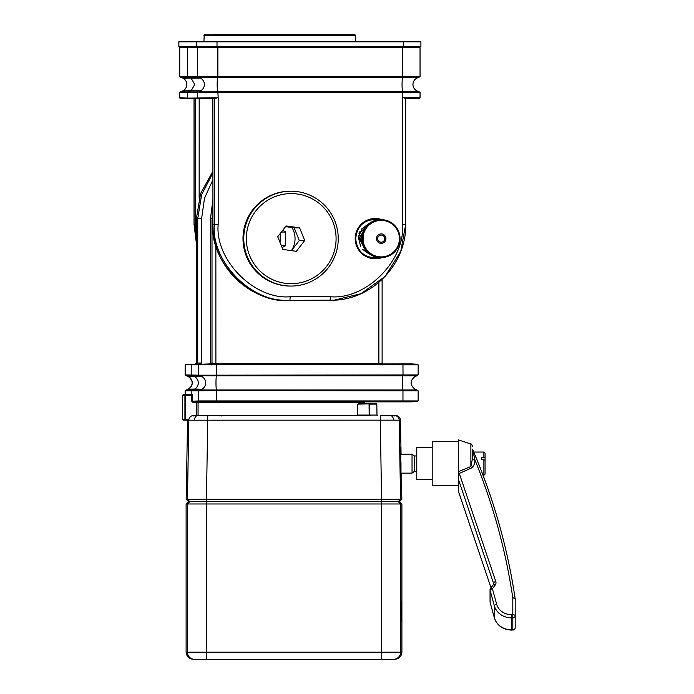 <?xml version="1.0" encoding="UTF-8"?>
<svg xmlns="http://www.w3.org/2000/svg" width="694" height="694" viewBox="0 0 694 694"><rect width="100%" height="100%" fill="white"/><g stroke="black" fill="none" stroke-linecap="round" stroke-linejoin="round"><path stroke-width="1.04" d="M398.304 244.869A18.261 18.191 90 0 0 387.417 221.473A18.261 18.191 90 0 0 364.116 232.403A18.261 18.191 90 0 0 374.994 255.8A18.261 18.191 90 0 0 398.304 244.869M363.387 232.16A18.972 18.894 -90 0 1 381.145 219.66A18.972 18.894 -90 0 1 398.911 245.112A18.972 18.894 -90 0 1 381.145 257.604A18.972 18.894 -90 0 1 363.387 232.16M381.145 219.66L380.538 219.66A18.972 18.894 90 0 0 362.78 232.16A18.972 18.894 90 0 0 380.538 257.604L381.145 257.604M376.773 237.018A4.745 4.728 90 0 0 381.206 243.377A4.745 4.728 90 0 0 385.647 240.254A4.745 4.728 90 0 0 381.206 233.895A4.745 4.728 90 0 0 376.773 237.018M178.887 46.559L178.818 41.814L420.911 41.814L420.911 46.559L178.887 46.559L178.887 41.814M193.227 415.524L370.223 415.524A0.477 0.442 90 0 1 369.789 415.064L369.702 406.606M192.299 415.524L207.784 415.524L206.43 501.606L381.596 501.606L380.234 415.524L390.219 415.524A4.745 3.323 90 0 1 393.533 420.156L187.562 420.191L186.174 499.298L401.843 499.298L399.536 501.606L398.252 501.606L399.536 501.606L401.904 503.974L186.113 503.974L186.113 652.187L187.406 652.187L187.406 503.974L189.774 501.606L188.49 501.606L186.174 499.298M369.789 415.064L376.998 415.064L376.807 404.134A0.477 0.477 0 0 0 376.339 403.674L357.818 404.134L357.566 415.064L369.165 415.064L369.061 404.134L369.685 404.134L369.789 415.064L366.337 415.524M363.639 402.442L198.059 402.39A0.59 0.573 89 0 0 197.478 401.791L364.437 401.835L363.968 403.674L364.636 403.674L357.818 404.134M395.727 415.524C398.547 415.819 400.126 417.372 400.464 420.191L393.533 420.156M400.395 463.661L400.976 480.274L400.976 463.661L400.395 447.066L400.395 463.661M400.976 480.274L401.089 473.152M400.464 420.191L401.063 454.18M401.392 473.152L401.843 499.298M400.759 454.18L400.395 447.066M207.784 415.524L193.47 415.524A0.477 0.451 90 0 1 193.617 415.559M357.375 415.524L357.566 415.064M358.434 403.674L369.243 403.674A0.477 0.442 -90 0 1 369.685 404.134L376.807 404.134M384.754 238.632A3.557 3.539 90 0 0 381.206 235.075A3.557 3.539 90 0 0 377.666 238.632A3.557 3.539 90 0 0 381.206 242.189A3.557 3.539 90 0 0 384.754 238.632M381.153 233.895A4.745 4.728 -90 0 1 385.829 238.632A4.745 4.728 -90 0 1 381.153 243.377M405.686 98.722L419.393 98.288L402.746 97.741L402.746 92.181L217.873 92.181L218.168 97.62L216.034 98.21L188.256 98.722L187.666 98.132L187.666 92.181L179.737 92.51L180.223 91.92L418.768 91.591L419.237 92.181L418.864 91.617M218.168 97.62L218.168 224.422C214.949 260.207 254.568 299.982 290.213 296.746L330.405 296.746C366.05 299.982 405.669 260.207 402.442 224.422L402.442 97.62M402.746 97.741L419.983 97.698M419.393 98.288A0.59 0.59 -93.1 0 0 419.428 98.288L420.043 97.689L420.043 92.502L418.907 91.634M419.983 92.51L402.746 92.181L402.694 91.591L402.746 92.181M180.822 91.634L179.677 92.502L179.677 97.689L187.666 98.132L188.256 98.722L211.817 98.305A0.59 0.59 87.2 0 0 211.852 98.305L203.429 98.722M187.666 98.132L217.873 97.741M199.62 91.617L197.322 92.51L187.666 92.181L188.204 91.591A7.114 7.087 90 0 0 191.206 90.662L182.687 90.949C185.307 89.587 186.677 87.435 186.799 84.495A7.114 7.096 -90 0 1 182.964 90.836L180.865 91.617M404.463 98.21L405.678 98.227L405.678 224.422L400.759 251.332L385.118 276.446L360.941 293.701L334.005 300.198L289.901 300.302C252.503 303.694 210.933 261.968 214.316 224.422L214.316 98.227L216.034 98.21M214.316 98.227L212.885 98.296L212.954 224.483C209.588 262.028 251.176 303.755 288.565 300.363L334.005 300.198C372.973 299.105 406.615 263.538 405.686 224.422L402.442 224.422M196.341 237.183L195.283 224.483L195.326 98.722M194.051 98.722L194.051 224.422L196.341 242.987M405.686 224.422L405.678 98.227M345.924 35.29L346.514 34.7L213.058 34.7L213.648 35.29M213.188 34.882L204.73 34.7M213.058 34.7L354.781 34.7L355.371 35.29L204.201 35.29L203.906 41.814M354.808 34.7L355.666 35.325L355.666 41.814M345.664 46.75L280.775 46.888M287.62 46.975A0.59 0.59 92.8 0 0 287.585 46.975L331.853 47.001L287.559 46.966A0.59 0.59 92.8 0 0 287.559 46.966L288.131 47.548M364.636 46.715L368.965 46.559A0.59 0.59 92.8 0 1 368.991 46.559L369.902 47.175M261.812 46.871L229.992 46.793M211.019 46.672L203.611 46.559M188.256 46.559L187.666 47.149L188.256 46.559L217.821 47.071L402.694 47.071L419.393 46.992L411.473 46.559L412.062 47.149L411.473 46.559M200.531 90.836L191.197 90.662L194.745 84.495L191.206 78.335A7.114 7.087 90 0 0 188.204 77.407L180.223 77.069L182.964 78.162L200.531 78.162A7.114 7.07 -90 0 1 200.531 90.836L199.681 91.591M182.687 78.049L182.964 78.162A7.114 7.096 -90 0 1 186.833 84.495C186.677 81.554 185.307 79.411 182.687 78.049M416.764 78.162L418.768 77.407L188.204 77.407L187.666 76.817L187.666 47.149L179.677 47.591L179.677 76.496L180.822 77.355M199.681 77.407L200.531 78.162M418.768 91.591L416.764 90.836M419.983 47.582L217.873 47.66L217.873 76.817L419.237 76.817L418.768 77.407M180.865 77.372L179.737 76.487L197.322 76.487L199.62 77.372M217.821 47.071L217.873 47.66L187.666 47.149M418.907 77.355L420.043 76.496L420.043 47.591L419.428 46.992L411.507 46.559M418.864 77.372L419.983 76.487M332.808 221.716A45.058 44.876 90 0 0 274.364 196.879A45.058 44.876 90 0 0 249.614 255.548A45.058 44.876 90 0 0 308.058 280.393A45.058 44.876 90 0 0 332.808 221.716M247.22 256.442A47.426 47.244 -90 0 1 291.003 191.206A47.426 47.244 -90 0 1 334.786 220.831A47.426 47.244 -90 0 1 291.003 286.058A47.426 47.244 -90 0 1 247.22 256.442M291.003 286.058L290.231 286.058A47.426 47.244 -90 0 1 246.448 256.442A47.426 47.244 -90 0 1 290.231 191.206L291.003 191.206M291.437 250.638L299.288 240.523L294.169 227.84L285.555 226.634M277.704 236.741L282.822 249.432L296.329 251.323L304.718 240.523L299.6 227.84L286.093 225.949L277.704 236.741M294.169 227.84L299.6 227.84M299.288 240.523L304.718 240.523M358.59 236.94L359.986 231.232M291.376 250.629A21.341 21.262 90 0 0 291.94 227.528M282.762 230.234L285.755 232.056L285.442 245.745L282.085 247.593M280.289 233.418L280.081 242.631M285.442 245.745L281.339 245.745M285.755 232.056L281.339 232.056M458.274 441.731L432.189 441.731L432.189 485.6L458.274 485.6L458.274 471.729L470.879 466.515L472.475 458.717L472.692 449.608C493.417 497.824 507.574 547.531 515.156 598.714A2.368 1.076 171.6 0 0 512.814 597.976A735.614 653.895 0 0 0 474.817 459.706C475.138 462.959 474.08 465.709 471.634 467.93L459.289 473.455L458.274 474.904L458.274 439.831L470.879 444.039C471.148 443.613 471.694 444.36 472.501 446.285M493.217 584.99A2.368 0.902 37 0 1 493.295 584.738L490.519 588.408A2.368 0.902 37 0 0 490.441 588.668A2.368 2.108 0 0 0 490.042 589.839L490.042 601.785A2.368 2.108 0 0 0 490.111 602.288L494.345 617.773A17.784 15.806 0 0 0 511.625 629.84L512.814 629.84L512.814 617.894L511.625 617.894L511.625 630.1L512.814 629.84A2.368 2.108 0 0 0 515.182 627.732L515.182 615.786A2.368 2.108 180 0 1 512.814 617.894L512.814 597.976A2.368 1.084 180 0 1 515.182 599.061L515.182 615.786A2.368 1.084 180 0 0 512.814 614.702L511.625 614.702A15.415 13.698 0 0 1 496.652 604.24L492.41 588.755A2.368 0.902 37 0 0 490.519 588.408A2.368 2.368 0 0 0 490.111 590.334L490.111 602.288A2.368 1.058 -15.3 0 0 490.129 602.409L494.362 617.894A2.368 1.058 -15.3 0 1 494.345 617.773L494.345 605.819L490.111 590.334A2.368 1.058 -15.3 0 1 492.41 588.755L495.186 585.077A4.745 4.216 0 0 0 495.984 582.734A4.745 4.216 0 0 0 495.785 581.52L459.289 473.455A2.368 0.451 67.9 0 1 458.534 471.616M432.189 479.675L416.773 479.675L416.773 447.656L432.189 447.656M416.773 471.373L414.405 471.373L414.405 455.958L412.036 454.18L400.282 454.18M414.405 471.373L412.036 473.152L412.036 454.18M483.883 459.532L483.883 475.286L485.071 474.097L485.071 460.079L481.515 459.532L481.515 457.216L485.071 457.762L485.071 467.244M483.883 457.216L483.883 452.046L485.071 453.234L485.071 457.762M458.274 488.619L458.274 474.904M472.657 449.625L474.817 459.706A2.368 1.084 2 0 1 472.475 458.717M458.274 478.253L458.274 490.823L491.014 587.757L458.3 490.979M472.874 450.241A2.368 2.125 0 0 1 472.501 449.096M471.634 467.93A2.368 0.538 63 0 1 470.879 466.515L470.879 444.039M201.529 364.211L210.074 363.908M209.449 364.211L411.473 363.908L412.062 364.506L411.473 363.908L382.515 364.003M384.311 363.908L390.358 364.211L382.854 364.211M212.919 179.685L204.487 198.337L201.607 218.593L201.607 363.023L198.475 364.211M418.1 364.836L212.685 364.749L212.607 364.211A1.188 0.815 90.3 0 0 213.093 363.127L215.86 363.829L378.881 363.795L382.125 363.118L382.125 279.474M212.928 199.421L210.473 218.593L210.456 363.04L212.008 363.109L212.008 218.645L212.928 206.829M201.607 218.593L196.359 218.645L200.609 193.522L212.919 171.236L200.618 193.531L196.359 218.645L196.359 363.109L197.747 363.04L197.747 218.593L201.642 194.563L212.919 172.997M182.661 419.462L184.925 419.462A0.59 0.581 88.9 0 0 185.506 420.052L183.528 420.113A0.59 0.59 87.2 0 0 183.528 420.113L182.557 419.48L182.557 395.328L183.155 394.739L191.77 394.739L191.761 395.328L185.628 395.328L185.628 419.462L188.889 419.462M364.376 401.852L411.473 401.852L412.062 401.262L411.473 401.852L193.053 401.791L192.481 401.201L198.562 400.924L418.1 400.924M381.388 364.732L381.518 364.203A1.188 0.824 89.8 0 1 381.041 363.127M215.895 364.428L215.86 245.364M212.685 364.749L191.24 364.315M186.252 375.766L185.168 374.942L200.332 375.194L200.696 375.766L185.671 375.523L188.464 376.582A7.114 7.087 -90 0 1 188.464 389.178L188.187 389.299C193.496 385.023 193.487 380.737 188.178 376.46L201.859 376.582A7.114 7.087 -90 0 1 201.859 389.178L194.745 389.039A7.114 7.087 -90 0 1 191.752 389.976L416.929 389.976L417.406 390.566L417.016 389.993M185.671 375.523A0.59 0.59 -87.8 0 1 185.168 374.942L185.168 364.836A0.59 0.59 -93.1 0 1 185.723 364.246L185.116 364.844L191.206 364.506L191.206 375.194L191.752 375.792A7.114 7.087 -90 0 1 194.745 389.039L188.464 389.178L185.671 390.236L191.752 389.976L191.206 390.566L191.206 394.149L190.616 394.739M200.332 375.194L418.1 374.942M411.507 363.908L417.545 364.246A0.59 0.59 93.1 0 0 417.51 364.246L418.152 364.844L418.152 374.942L417.051 375.749M411.507 401.852L417.545 401.522A0.59 0.59 86.9 0 0 417.545 401.522L418.152 400.924L418.152 390.817L417.051 390.011M418.1 390.817L216.545 390.566L216.493 401.453M414.804 376.582L416.929 375.792L216.502 375.792A7.114 0.564 -90 0 0 215.981 382.88A7.114 0.564 -90 0 0 216.502 389.976L216.545 390.566L198.562 390.817L185.168 390.817L186.252 389.993M188.829 420.061L185.506 420.052L185.628 419.462L184.925 419.462L184.925 395.328L182.557 395.328M190.199 394.4L190.26 394.149A0.59 0.59 -90 0 1 189.662 394.739L190.208 394.383M190.26 394.149L192.359 394.149A0.59 0.59 -90 0 1 191.77 394.739M196.645 415.524L196.645 402.39L192.923 402.39L193.053 401.791L197.478 401.791M416.929 389.976L414.804 389.178M216.537 363.795L216.502 375.792L200.696 375.766M200.748 375.792L201.859 376.582M417.016 375.766L417.406 375.194L416.929 375.792M201.859 389.178L200.748 389.976M200.332 390.566L200.696 389.993M382.472 364.905L382.42 364.315L383.288 364.298A1.188 1.18 -87 0 1 382.108 363.118M211.531 364.905L211.653 364.307L209.362 364.22M401.175 604.032L401.288 601.793M401.384 620.193L401.462 611.874C401.349 624.878 401.227 624.878 401.106 611.874C401.227 598.87 401.349 598.87 401.462 611.874L401.453 608.126M401.453 608.048L401.323 601.984M401.323 621.763L401.175 619.716M401.323 621.755L401.358 621.165M186.113 503.974L188.49 501.606L398.252 501.606L400.62 503.974L400.62 652.187L401.904 652.187L401.904 503.974M193.236 659.3L194.52 659.3L193.236 659.3C188.942 658.849 186.573 656.472 186.113 652.187M393.507 659.3A7.114 7.114 -90 0 0 400.62 652.187L381.648 652.187L381.648 659.3L394.791 659.3L194.52 659.3A7.114 7.114 -90 0 1 187.406 652.187L381.648 652.187L381.648 501.606M401.904 652.187C401.453 656.472 399.085 658.849 394.791 659.3M403.613 46.559L403.613 41.814M217.005 46.559L217.005 41.814M196.437 46.559L196.437 41.814M197.816 415.524A4.745 3.323 90 0 0 194.494 420.156M398.252 501.606L400.559 499.298L399.206 420.191A4.745 4.745 -90 0 0 395.285 415.602A0.477 0.468 -82.1 0 0 395.268 415.593L395.268 415.593A0.477 0.468 -82.1 0 0 395.224 415.593M189.774 501.606L187.467 499.298L188.82 420.191A4.745 4.745 -90 0 1 192.741 415.602L193.244 416.053M192.793 415.593A0.477 0.468 82.1 0 0 192.758 415.593L192.758 415.593A0.477 0.468 82.1 0 0 192.741 415.602L197.807 415.524M382.108 257.578A20.152 20.074 -90 0 1 355.189 238.632A20.152 20.074 -90 0 1 382.108 219.686M380 219.668A19.562 19.484 90 0 0 355.727 238.632A19.562 19.484 90 0 0 380 257.595M180.223 91.92A0.59 0.59 88 0 0 179.737 92.51L179.737 97.698A0.59 0.59 93.1 0 0 180.327 98.288L179.685 97.689M197.911 98.288A0.59 0.59 -92.6 0 1 197.322 97.698L197.322 92.51A0.59 0.59 91.7 0 1 197.799 91.92M199.282 76.817L217.864 76.817L217.821 77.407A7.114 0.685 -90 0 0 217.179 84.495A7.114 0.685 -90 0 0 217.821 91.591L217.864 92.181L199.282 92.181M199.187 98.722L199.152 198.163M218.168 224.422L212.954 224.492M194.051 224.422L196.341 224.5M290.213 296.746L289.901 300.302L288.565 300.363C248.166 301.413 211.913 265.03 212.937 224.492L212.885 98.296M288.565 300.363L330.092 300.302L330.405 296.746M362.433 253.397A18.92 18.851 90 0 0 377.232 257.309M377.232 219.955A18.92 18.851 90 0 0 362.433 223.867M373.78 219.122A19.51 19.441 -90 0 1 379.063 219.72M379.063 257.543A19.51 19.441 -90 0 1 373.78 258.142M203.394 98.722L203.993 98.132L203.394 98.722M354.781 34.7L346.514 34.7M401.245 46.576L406.155 46.819L401.245 46.854L406.129 46.828L405.591 47.409M382.273 46.854L364.636 46.854L382.273 46.854M204.791 34.7L203.906 35.325M402.694 47.071L402.694 77.407A7.114 0.685 -90 0 0 402.06 84.495A7.114 0.685 -90 0 0 402.694 91.591M217.821 91.591L217.873 92.181M331.281 47.582L331.827 47.01L288.227 47.001A0.59 0.59 92.8 0 0 288.192 47.001M180.223 77.069A0.59 0.59 92 0 1 179.737 76.487L179.737 47.582A0.59 0.59 -93.1 0 1 180.327 46.992L188.221 46.559M197.799 77.069A0.59 0.59 88.3 0 1 197.322 76.487L197.322 47.582A0.59 0.59 92.6 0 1 197.911 46.992M217.873 76.817L217.821 77.407M402.746 76.817L402.694 77.407M493.512 584.339L493.512 583.212A2.368 2.108 180 0 1 493.616 583.819L493.295 584.738A2.368 0.902 37 0 1 495.186 585.077M472.805 449.955A737.982 656.004 180 0 1 515.148 598.644M495.785 581.52A2.368 1.041 -18.7 0 0 493.512 583.212L458.37 479.172M511.625 614.702L511.625 617.894A17.784 15.806 180 0 1 494.345 605.819A2.368 1.058 -15.3 0 1 496.652 604.24M490.181 602.531A2.368 1.058 -15.3 0 1 490.129 602.409A2.368 2.368 0 0 1 490.042 601.785M196.758 364.211A1.188 1.18 -93 0 0 197.747 363.04L201.607 363.023M378.889 364.437L378.881 282.389M212.937 218.645L210.456 218.593L210.456 363.04A1.188 1.18 92.7 0 1 209.293 364.229M196.359 363.109L197.035 363.127L196.359 363.109A1.188 1.18 -93 0 1 195.621 364.211M196.359 218.645L196.341 363.118L195.24 364.298M210.829 364.298A1.188 1.18 92.7 0 0 212.008 363.109L213.093 363.127M382.108 279.482L382.108 363.109M188.829 420.113L183.528 420.113A0.59 0.59 87.2 0 1 182.938 419.514M196.775 401.8L196.645 402.39L198.059 402.39L198.059 415.524M287.203 402.078L287.255 401.479M192.359 394.149L192.481 395.328L191.761 395.328L191.761 401.201L192.923 402.39M186.313 364.211L185.723 364.246A0.59 0.59 -93.1 0 1 185.758 364.246M199.065 375.523A0.59 0.59 -91.8 0 1 198.562 374.942L198.562 364.836A0.59 0.59 -87.4 0 1 199.152 364.246M403.023 375.194L402.962 364.315M402.962 401.453L402.971 389.976A7.114 0.564 -90 0 1 402.451 382.88A7.114 0.564 -90 0 1 402.971 375.792M199.152 401.522A0.59 0.59 -92.6 0 1 198.562 400.924L198.562 390.817A0.59 0.59 91.8 0 1 199.065 390.236M192.481 395.328L192.481 401.201L191.761 401.201M185.671 390.236A0.59 0.59 87.8 0 0 185.168 390.817L185.168 394.739M184.925 395.328L185.628 395.328L185.506 394.739A0.59 0.581 90 0 0 184.925 395.328M403.023 390.566L402.971 389.976M216.554 390.566L216.502 389.976M216.554 375.194L216.502 375.792M401.227 621.347L401.227 602.401M206.37 501.606L206.37 659.3M376.998 415.064L377.475 415.524M394.773 416.053L395.268 415.593L390.219 415.524M221.672 415.992L222.149 415.524M345.664 46.559L345.664 47.071M364.636 46.559L364.636 47.071M382.273 46.559L382.273 47.071M401.245 46.559L401.245 47.071M211.019 46.559L211.019 47.062M229.992 46.559L229.992 47.071M261.812 46.559L261.812 47.071M280.775 46.559L280.775 47.071M374.257 219.096C362.927 220.683 356.759 227.198 355.727 238.632C356.759 250.066 362.927 256.58 374.257 258.168M196.341 243.03L194.034 224.422L194.034 98.722M328.878 300.363L329.893 300.363M346.662 34.743L213.084 34.7M419.428 98.288L411.507 98.722M180.301 98.288L188.221 98.722M417.042 90.949C414.422 89.587 413.051 87.435 412.93 84.495C413.051 81.562 414.422 79.411 417.042 78.049M288.227 47.001L287.585 46.975M180.301 46.992L179.685 47.591M358.919 233.783L369.451 223.268M363.127 231.258L363.89 247.611M366.406 226.044L360.229 239.204L367.022 251.913M367.525 224.596L359.188 238.207L366.467 252.243M369.191 223.459L361.878 228.786L358.572 237.079M358.52 237.79L360.689 246.812M362.476 249.302L368.471 253.579M416.773 455.958L414.405 455.958M483.883 452.046L473.742 452.046M483.883 475.286L483.059 475.286M412.036 473.152L400.612 473.152M512.814 630.1A2.368 2.368 0 0 0 515.182 627.732M511.625 630.1C502.82 629.631 497.069 625.563 494.362 617.894M212.928 199.36L210.456 218.593M383.227 364.298L382.125 363.118M209.415 364.22L210.456 363.04M185.116 364.844L185.116 374.942L186.218 375.749M186.218 390.011L185.116 390.817L185.116 394.739M415.09 389.299C409.781 385.023 409.781 380.746 415.081 376.46"/></g></svg>
